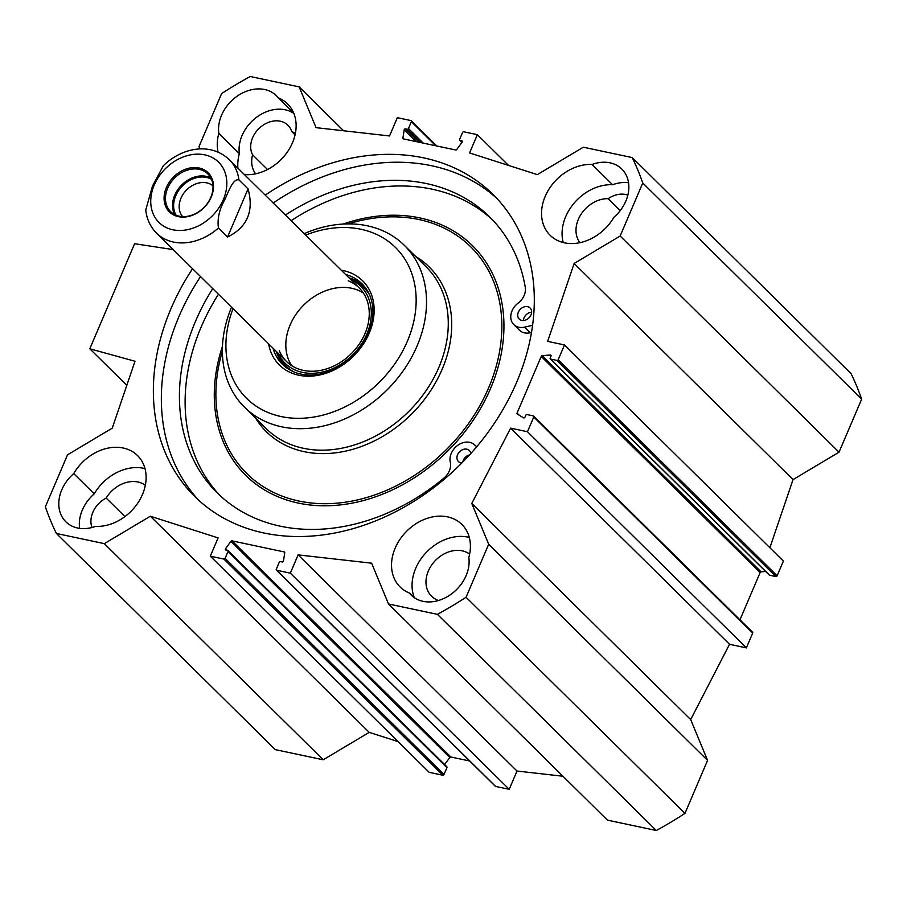 <?xml version="1.0" encoding="UTF-8"?>
<svg xmlns="http://www.w3.org/2000/svg" width="907" height="907" viewBox="0 0 907 907"><rect width="100%" height="100%" fill="white"/><g stroke="black" fill="none" stroke-linecap="round" stroke-linejoin="round"><path stroke-width="1.36" d="M73.716 473.601A43.944 34.489 134.6 0 1 137.558 455.586A43.944 34.489 134.6 0 1 139.406 500.505A43.944 34.489 134.6 0 1 95.586 526.377A36.189 28.4 134.6 0 1 65.848 521.797A36.189 28.4 134.6 0 1 73.716 473.601L94.237 493.873A36.189 28.4 -45.4 0 0 79.635 528.362M144.984 468.59A43.944 34.489 -45.4 0 0 94.237 493.873M293.698 113.012L278.37 97.877A43.944 34.489 134.6 0 1 287.576 103.886A43.944 34.489 134.6 0 1 289.072 149.372A43.944 34.489 134.6 0 1 244.425 174.597M218.065 152.104A43.944 34.489 134.6 0 1 218.836 133.374L239.357 153.634A43.944 34.489 -45.4 0 0 237.929 168.18M592.078 164.462A36.189 28.4 134.6 0 1 621.817 169.053A36.189 28.4 134.6 0 1 613.948 217.238A43.944 34.489 134.6 0 1 550.107 235.264A43.944 34.489 134.6 0 1 548.259 190.345A43.944 34.489 134.6 0 1 592.078 164.462L612.599 184.733A43.944 34.489 -45.4 0 0 574.244 202.975A43.944 34.489 -45.4 0 0 563.202 242.532M409.295 592.974A43.944 34.489 134.6 0 1 400.089 586.965A43.944 34.489 134.6 0 1 406.427 531.468A43.944 34.489 134.6 0 1 461.856 524.427A43.944 34.489 134.6 0 1 468.828 557.476A36.189 28.4 134.6 0 1 449.35 595.434A36.189 28.4 134.6 0 1 411.2 595.105A36.189 28.4 134.6 0 1 409.295 592.974L413.354 596.976M469.282 537.42A43.944 34.489 -45.4 0 0 425.428 553.338A43.944 34.489 -45.4 0 0 414.318 597.668M398.082 741.609L369.217 732.368L323.221 759.794L104.339 543.644L150.335 516.219L218.099 537.908L210.311 556.184L223.893 559.063A1.032 0.816 -45.4 0 0 225.117 558.327L228.042 551.479A1.032 0.816 -45.4 0 0 227.589 550.379L225.866 550.016A1.032 0.816 134.6 0 1 225.548 548.678L230.911 541.354A1.032 0.816 134.6 0 1 231.999 540.855L284.22 551.944A1.032 0.816 134.6 0 1 284.741 552.782L283.483 560.98A1.032 0.816 134.6 0 1 282.168 561.966L280.444 561.603A1.032 0.816 -45.4 0 0 279.209 562.34L276.295 569.188A1.032 0.816 -45.4 0 0 276.748 570.276L290.331 573.167L298.12 554.891L371.609 563.179L388.502 603.971L437.401 614.345A349.002 273.88 134.6 0 0 466.062 597.248L488.68 544.223L471.787 503.442L510.63 428.149L527.477 431.732L533.769 416.993A1.032 0.816 134.6 0 0 533.316 415.905L526.99 414.567A1.032 0.816 134.6 0 0 525.765 415.304L524.96 417.175A1.032 0.816 -45.4 0 1 523.52 417.821L517.307 414.08A1.032 0.816 -45.4 0 1 517.069 413.07L541.218 356.44A1.032 0.816 -45.4 0 1 542.205 355.691L550.311 355A1.032 0.816 -45.4 0 1 551.014 356.1L550.209 357.97A1.032 0.816 134.6 0 0 550.662 359.07L556.977 360.408A1.032 0.816 134.6 0 0 558.213 359.671L564.494 344.943L547.647 341.372L574.142 263.461L620.139 236.024L642.757 182.999A349.002 273.88 134.6 0 0 632.224 157.58L583.326 147.206L537.329 174.632L469.565 152.943L477.365 134.667L463.772 131.787A1.032 0.816 -45.4 0 0 462.547 132.524L459.622 139.372A1.032 0.816 -45.4 0 0 460.076 140.46L461.799 140.834A1.032 0.816 134.6 0 1 462.117 142.172L456.754 149.496A1.032 0.816 134.6 0 1 455.665 149.984L403.445 138.907A1.032 0.816 134.6 0 1 402.923 138.068L404.182 129.871A1.032 0.816 134.6 0 1 405.497 128.885L407.22 129.248A1.032 0.816 -45.4 0 0 408.456 128.511L411.37 121.663A1.032 0.816 -45.4 0 0 410.916 120.563L397.334 117.683L389.545 135.959L316.067 127.66L299.163 86.879L343.606 130.767M199.937 148.941L198.984 146.628L221.603 93.602A349.002 273.88 134.6 0 1 250.264 76.505L299.163 86.879M104.339 543.644L56.404 533.475A348.209 273.268 134.6 0 1 45.35 506.809L67.526 454.826L112.241 428.149L134.996 361.247L89.793 348.787L134.599 243.722L173.192 249.584M265.218 195.13A212.238 166.559 134.6 0 1 492.966 194.404A212.238 166.559 134.6 0 1 516.718 382.119A212.238 166.559 134.6 0 1 194.699 496.446A212.238 166.559 134.6 0 1 192.556 268.71M218.836 133.374A36.189 28.4 134.6 0 1 238.314 95.405A36.189 28.4 134.6 0 1 276.465 95.745A36.189 28.4 134.6 0 1 278.37 97.877M295.342 133.59A28.434 22.312 -45.4 0 0 291.669 131.47A23.265 18.253 -45.4 0 0 287.904 125.211A23.265 18.253 -45.4 0 0 260.626 127.037A23.265 18.253 -45.4 0 0 252.588 154.78L267.52 169.53M291.669 131.47L295.081 134.848M252.588 154.78A28.434 22.312 -45.4 0 0 255.627 173.815M145.335 485.302A28.434 22.312 -45.4 0 0 106.164 498.068L124.917 516.582M469.622 554.143A28.434 22.312 -45.4 0 0 434.544 561.41A28.434 22.312 -45.4 0 0 431.517 596.194A28.434 22.312 -45.4 0 0 437.049 599.901L437.843 600.683M627.859 195.13A23.265 18.253 -45.4 0 0 608.189 198.667L620.252 210.583M608.189 198.667A28.434 22.312 -45.4 0 0 580.99 214.358A28.434 22.312 -45.4 0 0 579.913 242.657M496.866 198.429A212.238 166.559 -45.4 0 0 273.2 203.009M200.538 276.59A212.238 166.559 -45.4 0 0 198.78 500.301M739.965 619.821L760.111 572.6A1.032 0.816 134.6 0 1 761.098 571.852L765.587 571.455M89.793 348.787L126.81 385.339M106.164 498.068A23.265 18.253 -45.4 0 0 92.004 527.511M628.562 182.749A36.189 28.4 -45.4 0 0 612.599 184.733M437.049 599.901A23.265 18.253 -45.4 0 0 437.355 600.819M293.868 113.443A36.189 28.4 -45.4 0 0 256.749 117.128A36.189 28.4 -45.4 0 0 239.357 153.634M769.873 547.737L793.035 479.61L839.032 452.174L861.65 399.148A349.002 273.88 -45.4 0 0 851.117 373.729L632.224 157.58M769.034 574.709A1.032 0.816 -45.4 0 0 769.555 575.219L775.87 576.557A1.032 0.816 -45.4 0 0 777.106 575.82L783.387 561.093L564.494 344.943M388.502 603.971L607.395 820.121L656.294 830.495A349.002 273.88 -45.4 0 0 684.955 813.398L707.573 760.372L690.681 719.591L729.523 644.299L746.37 647.881L752.651 633.154A1.032 0.816 -45.4 0 0 752.198 632.054M562.952 776.233L517.013 771.041L509.212 789.317L495.63 786.437A1.032 0.816 134.6 0 1 495.12 785.916M469.735 761.007L450.892 757.016A1.032 0.816 -45.4 0 0 449.804 757.504L444.634 764.567M446.482 766.54A1.032 0.816 134.6 0 1 446.936 767.628L444.011 774.476A1.032 0.816 134.6 0 1 442.775 775.213L429.192 772.333L210.311 556.184M56.404 533.475L275.286 749.624L323.221 759.794M508.476 165.391L477.365 134.667M509.212 789.317L290.331 573.167M517.013 771.041L298.12 554.891M369.217 732.368L150.335 516.219M437.401 614.345L656.294 830.495M466.062 597.248L684.955 813.398M488.68 544.223L707.573 760.372M471.787 503.442L690.681 719.591M510.63 428.149L729.523 644.299M527.477 431.732L746.37 647.881M574.142 263.461L793.035 479.61M620.139 236.024L839.032 452.174M642.757 182.999L861.65 399.148M227.544 237.033L218.428 228.031C217.192 218.984 219.267 209.63 224.641 199.971C228.349 192.227 232.918 178.203 238.949 179.903L248.076 188.917L227.544 237.033C247.271 227.238 254.107 211.195 248.076 188.917M163.294 165.766L152.444 186.196L145.766 209.936C146.741 219.131 150.335 226.863 156.56 233.156A51.699 40.577 -45.4 0 0 218.428 228.031M210.821 197.352A26.496 20.793 134.6 0 1 170.618 211.626A26.496 20.793 134.6 0 1 174.439 178.157A26.496 20.793 134.6 0 1 207.862 173.917A26.496 20.793 134.6 0 1 210.821 197.352M211.206 197.08A27.527 21.609 -45.4 0 0 186.559 168.872A27.527 21.609 -45.4 0 0 168.589 211.002A27.527 21.609 -45.4 0 0 211.206 197.08M211.49 179.291A25.793 20.237 -45.4 0 0 175.754 195.742A25.793 20.237 -45.4 0 0 176.049 215.186M182.624 216.603A21.655 16.995 134.6 0 1 180.946 198.259A21.655 16.995 134.6 0 1 212.986 185.844M527.591 306.679A7.755 6.088 134.6 0 1 530.119 308.017A7.755 6.088 134.6 0 1 528.996 317.813A7.755 6.088 134.6 0 1 519.223 319.049A7.755 6.088 134.6 0 1 519.201 310.648A7.755 6.088 134.6 0 1 527.591 306.679M531.627 312.189A7.755 6.088 -45.4 0 0 523.418 320.5M461.81 463.001A7.755 6.088 134.6 0 1 458.443 461.55A7.755 6.088 134.6 0 1 458.42 453.149A7.755 6.088 134.6 0 1 466.81 449.18A7.755 6.088 134.6 0 1 469.338 450.518A7.755 6.088 134.6 0 1 470.79 453.511M469.531 454.895A7.755 6.088 -45.4 0 0 462.751 462.048M492.444 219.789A193.883 152.161 -45.4 0 0 291.09 220.684M218.428 294.253A193.883 152.161 -45.4 0 0 220.072 495.607M532.602 325.33L524.45 327.155A15.51 12.176 134.6 0 1 513.77 324.57A15.51 12.176 134.6 0 1 518.101 303.142A15.51 12.176 -45.4 0 0 525.278 287.349A193.883 152.161 -45.4 0 0 489.644 216.92A193.883 152.161 -45.4 0 0 285.388 215.05M212.737 288.63A193.883 152.161 -45.4 0 0 217.181 492.841A193.883 152.161 -45.4 0 0 443.92 478.102A15.51 12.176 -45.4 0 0 450.28 462.139A15.51 12.176 134.6 0 1 457.627 445.416A15.51 12.176 134.6 0 1 474.35 444.589L476.742 446.675M531.502 332.472L530.142 332.778A15.51 12.176 134.6 0 1 519.473 330.205L513.77 324.57M276.386 351.485A56.619 44.432 -45.4 0 0 284.163 365.952M363.605 285.501A56.619 44.432 -45.4 0 0 349.036 277.905M278.007 353.084A53.932 42.323 -45.4 0 0 321.69 372.199A53.932 42.323 -45.4 0 0 366.836 334.082A53.932 42.323 -45.4 0 0 350.669 279.503M279.265 350.612A51.699 40.577 -45.4 0 0 320.931 370.339A51.699 40.577 -45.4 0 0 364.977 333.651A51.699 40.577 -45.4 0 0 348.209 280.796M363.39 293.029A51.699 40.577 -45.4 0 0 303.346 305.444A51.699 40.577 -45.4 0 0 291.691 365.634M231.546 307.212A113.749 89.271 -45.4 0 0 244.527 407.22A113.749 89.271 -45.4 0 0 387.969 389.012A113.749 89.271 -45.4 0 0 404.375 245.355A113.749 89.271 -45.4 0 0 367.312 225.798A113.749 89.271 -45.4 0 0 304.208 233.632M233.031 308.675A105.994 83.183 -45.4 0 0 283.619 417.039A105.994 83.183 -45.4 0 0 407.946 339.876A105.994 83.183 -45.4 0 0 360.975 229.267A105.994 83.183 -45.4 0 0 305.693 235.094M268.597 343.798A59.204 46.461 -45.4 0 0 353.197 356.44A59.204 46.461 -45.4 0 0 343.345 270.603A59.204 46.461 -45.4 0 0 341.259 270.218M272.962 348.107A56.619 44.432 -45.4 0 0 282.394 364.319A56.619 44.432 -45.4 0 0 353.787 355.249A56.619 44.432 -45.4 0 0 361.95 283.755A56.619 44.432 -45.4 0 0 345.624 274.526M541.218 356.44L760.111 572.6M517.069 413.07L519.314 415.293M461.98 142.354L460.076 140.46M435.791 145.766L411.37 121.663M423.229 143.102L408.456 128.511M420.712 142.569L407.22 129.248M418.989 142.206L405.497 128.885M416.041 141.583L404.182 129.871M403.853 138.986L402.923 138.068M450.892 757.016L231.999 540.855M495.63 786.437L276.748 570.276M442.775 775.213L223.893 559.063M444.011 774.476L225.117 558.327M446.936 767.628L228.042 551.479M227.192 550.3L225.548 548.678M449.804 757.504L230.911 541.354M533.769 416.993L752.651 633.154M542.205 355.691L761.098 571.852M550.311 355L551.093 355.771M550.662 359.07L769.555 575.219M556.977 360.408L775.87 576.557M558.213 359.671L777.106 575.82M226.557 178.815A42.402 33.276 -45.4 0 0 204.755 154.859A42.402 33.276 -45.4 0 0 151.9 192.001A42.402 33.276 -45.4 0 0 186.377 229.89A42.402 33.276 -45.4 0 0 226.557 178.815M238.949 179.903A51.699 40.577 -45.4 0 0 229.222 159.575C210.073 141.696 181.434 147.909 163.283 165.766M210.866 177.965A26.496 20.793 -45.4 0 0 174.745 195.186A26.496 20.793 -45.4 0 0 174.711 214.574M530.142 332.778L524.45 327.155M364.795 286.918A56.359 44.228 -45.4 0 0 349.388 278.256M276.737 351.825A56.359 44.228 -45.4 0 0 285.592 367.12M369.591 294.956A55.236 43.343 -45.4 0 0 352.29 280.127L350.612 279.458M277.961 353.038L278.642 354.705A55.236 43.343 -45.4 0 0 293.687 371.825M222.464 346.293A161.389 126.651 -45.4 0 0 306.759 504.564A161.389 126.651 -45.4 0 0 492.433 383.876A161.389 126.651 -45.4 0 0 419.918 217.929A161.389 126.651 -45.4 0 0 343.175 224.052M222.362 351.315A159.326 125.03 -45.4 0 0 310.364 502.886A159.326 125.03 -45.4 0 0 491.14 381.654A159.326 125.03 -45.4 0 0 418.898 219.517A159.326 125.03 -45.4 0 0 348.197 223.893M255.695 418.252A115.813 90.893 -45.4 0 0 412.458 413.195A115.813 90.893 -45.4 0 0 415.542 256.375M244.527 407.22L266.284 428.705A113.749 89.271 -45.4 0 0 409.726 410.497A113.749 89.271 -45.4 0 0 426.131 266.839L404.375 245.355M459.736 140.29L461.912 142.433M411.256 120.744L436.823 145.993M495.301 786.256L276.408 570.106M446.822 766.71L227.929 550.56M533.645 416.086L752.538 632.236M550.334 358.889L769.215 575.038M359.183 287.916L229.222 159.575M286.521 361.496L156.56 233.156"/></g></svg>
